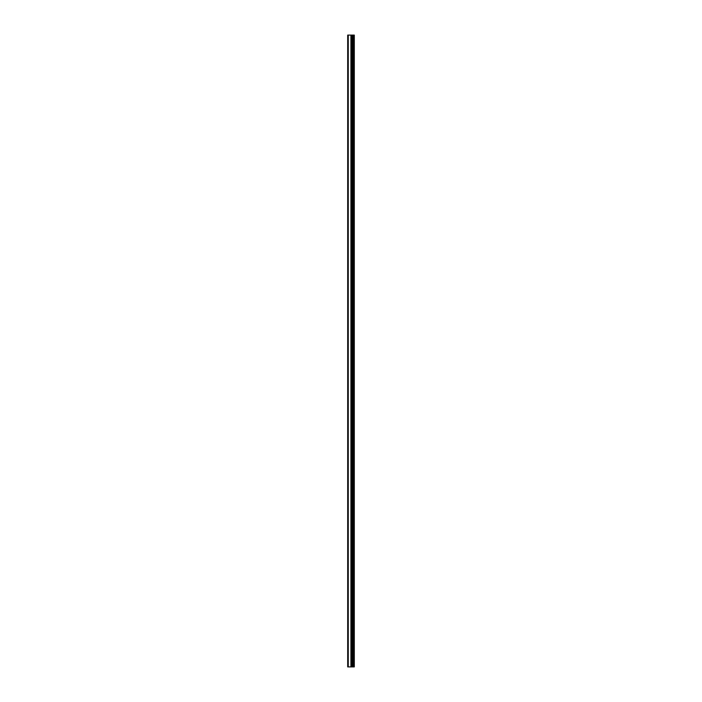 <?xml version="1.0" encoding="UTF-8"?>
<svg xmlns="http://www.w3.org/2000/svg" width="702" height="702" viewBox="0 0 702 702"><rect width="100%" height="100%" fill="white"/><g stroke="black" fill="none" stroke-linecap="round" stroke-linejoin="round"><path stroke-width="1.05" d="M347.701 666.9L351.053 666.9L351.053 35.1L347.701 35.1L347.701 666.9M351.053 666.9L354.299 666.9L354.299 35.1L351.053 35.1M353.764 666.9L353.764 35.1M352.343 666.9L352.343 35.1L352.343 666.9M351.456 666.9L351.456 35.1M348.253 666.9L348.253 35.1M352.869 666.9L352.869 35.1M352.746 666.9L352.746 35.1M352.413 666.9L352.413 35.1M351.395 666.9L351.395 35.1M350.93 666.9L350.93 35.1"/></g></svg>
